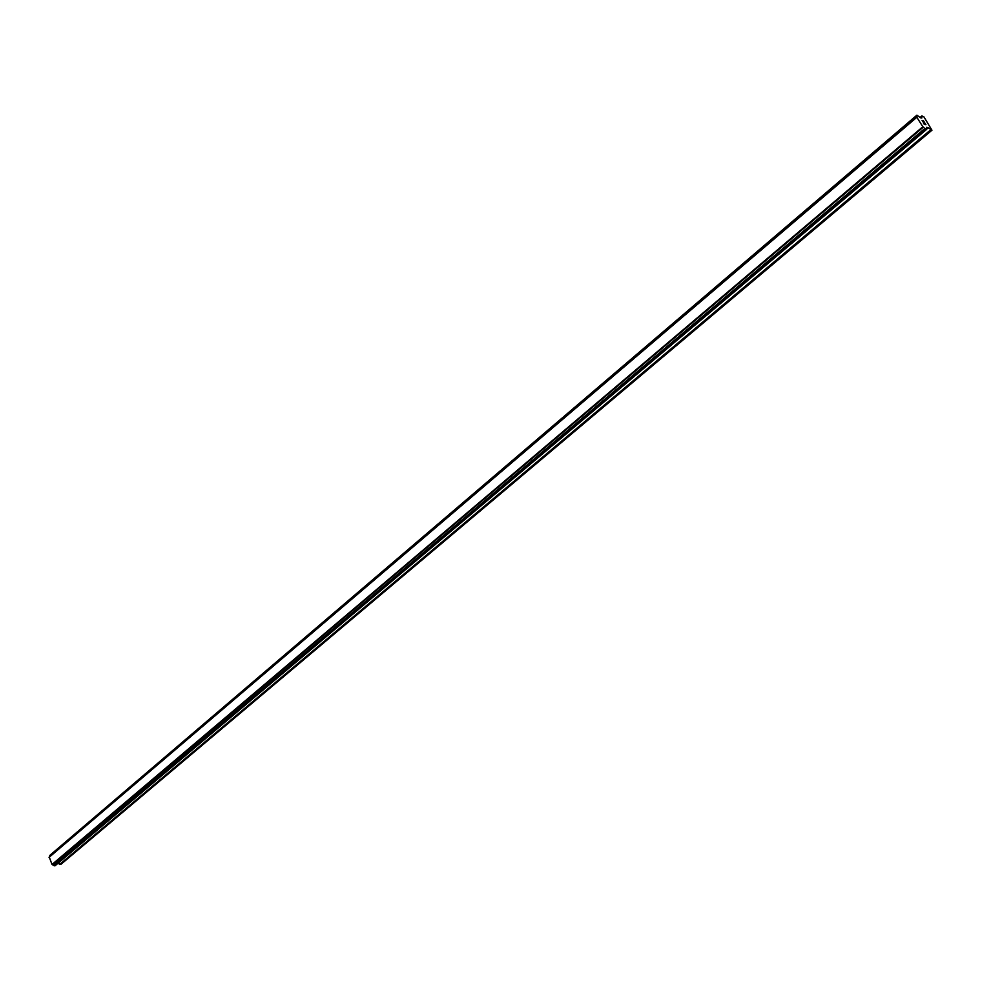 <?xml version="1.0" encoding="UTF-8"?>
<svg xmlns="http://www.w3.org/2000/svg" width="981" height="981" viewBox="0 0 981 981"><rect width="100%" height="100%" fill="white"/><g stroke="black" fill="none" stroke-linecap="round" stroke-linejoin="round"><path stroke-width="1.47" d="M924.323 124.268L923.477 122.956L924.323 124.268M924.96 124.366L924.507 123.655M924.605 123.667L925.071 124.379L924.605 123.667M925.696 124.477L924.862 123.165M925.905 124.661L924.96 123.177L925.917 124.661L924.323 124.428L923.379 122.932M923.121 121.963L922.091 120.455M923.011 121.031L924.077 121.914L923.011 121.031M924.077 121.914L923.195 120.516M924.409 122.282L923.293 120.528L924.421 122.294L922.201 120.626M924.862 128.45L922.827 126.745L916.843 117.279L916.892 115.182L920.141 117.487L921.797 116.028L920.092 117.475L920.705 117.892L921.797 118.027L921.895 115.93L923.967 116.935L931.95 130.228L927.916 127.579L926.591 129.418L924.862 128.45L53.648 865.352L55.267 865.573M926.542 128.695L926.555 127.371M927.916 127.579L926.653 127.285M57.805 863.464L60.994 864.286L931.95 130.228M49.258 857.063L52.018 864.469L53.648 865.352M49.908 855.322L916.879 115.231L49.957 855.26L49.675 856.683M916.843 117.279L49.05 857.382M922.827 126.745L52.018 864.469M923.342 127.113L52.459 864.641M916.879 115.733L49.712 855.824M916.941 115.893L49.712 855.972M916.843 117.058L49.136 857.173M923.121 127.003L52.263 864.617M925.022 128.634L53.771 865.475M925.721 129.234L54.311 865.794M925.905 129.345L54.482 865.831M926.542 129.431L55.157 865.671M927.658 127.432L926.432 128.474M930.577 129.921L59.559 864.519M930.834 130.056L59.792 864.568M921.821 115.954L920.055 117.45M916.892 115.182L49.957 855.26M916.867 116.997L49.185 857.1M926.591 129.418L55.23 865.634"/></g></svg>
